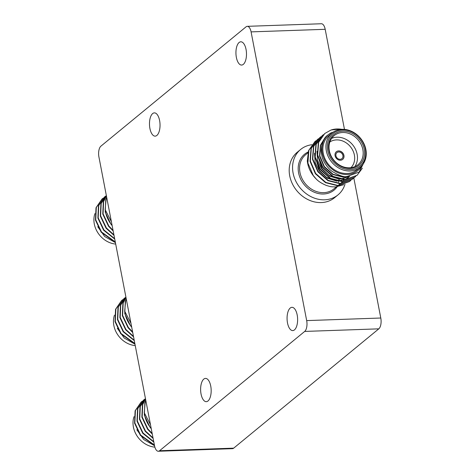 <?xml version="1.0" encoding="UTF-8"?>
<svg xmlns="http://www.w3.org/2000/svg" width="475" height="475" viewBox="0 0 475 475"><rect width="100%" height="100%" fill="white"/><g stroke="black" fill="none" stroke-linecap="round" stroke-linejoin="round"><path stroke-width="0.71" d="M338.61 150.913A4.964 4.18 -129.4 0 1 343.496 154.108A4.964 4.18 -129.4 0 1 342.659 159.41A4.964 4.18 -129.4 0 1 340.403 160.235A4.964 4.18 -129.4 0 1 335.516 157.041A4.964 4.18 -129.4 0 1 336.353 151.739A4.964 4.18 -129.4 0 1 338.61 150.913M336.312 151.774A4.964 4.18 -129.4 0 1 338.521 150.985A4.964 4.18 -129.4 0 1 343.395 154.149A4.964 4.18 -129.4 0 1 342.617 159.446M341.887 129.337A26.398 22.248 50.6 0 0 336.929 128.974A26.398 22.248 50.6 0 0 331.027 130.019L324.811 133.481L318.63 142.334L317.662 155.01L323 167.467L333.153 176.409L345.355 179.485L357.123 175.269L362.383 168.174M324.662 133.606L318.327 142.583L317.359 155.26L322.691 167.717L332.85 176.658L345.052 179.74L356.968 175.394M323.469 134.645L322.371 135.482L316.19 144.341L315.222 157.017L320.56 169.468L330.713 178.416L342.914 181.492L354.683 177.276L355.716 176.356M322.222 135.613L315.887 144.59L314.919 157.267L320.251 169.723L330.41 178.665L342.612 181.741L354.534 177.401M321.029 136.652L319.93 137.489L313.749 146.347L312.782 159.024L318.119 171.475L328.272 180.423L340.474 183.498L352.242 179.283L353.281 178.362M319.782 137.613L313.447 146.597L312.479 159.273L317.811 171.73L327.97 180.672L340.171 183.748L352.094 179.402M318.588 138.658L317.49 139.496L311.309 148.354L310.341 161.025L315.679 173.482L325.838 182.424L338.04 185.505L349.808 181.284L350.841 180.369M317.342 139.62L311.006 148.604L310.038 161.28L315.376 173.731L325.529 182.679L337.731 185.755L349.499 181.539L350.675 180.482M316.148 140.659L315.05 141.502L308.869 150.355L307.901 163.032L313.239 175.489L316.249 179.039A26.398 22.248 -129.4 0 1 307.301 161.019L308.566 150.611L314.901 141.627M360.181 167.289L357.105 169.818A22.177 18.691 -129.4 0 1 347.035 173.512A22.177 18.691 -129.4 0 1 325.197 159.232A22.177 18.691 -129.4 0 1 328.938 135.553L332.013 133.03A22.177 18.691 50.6 0 0 328.267 156.703A22.177 18.691 50.6 0 0 350.105 170.988A22.177 18.691 50.6 0 0 360.181 167.289A22.177 18.691 50.6 0 0 363.921 143.61A22.177 18.691 50.6 0 0 342.083 129.331A22.177 18.691 50.6 0 0 332.013 133.03M331.027 130.019L337.262 129.301L340.053 129.515M361.843 165.704A23.233 19.576 -129.4 0 1 347.225 174.503A23.233 19.576 -129.4 0 1 323.576 157.753A23.233 19.576 -129.4 0 1 331.039 132.893C326.248 135.981 324.68 136.871 322.115 143.45L321.142 150.937C321.801 155.901 322.359 158.567 322.816 158.941C323.997 162.337 327.999 168.69 332.441 171.576C339.168 175.566 343.971 177.234 346.839 176.587L359.094 172.087L365.174 160.105M343.758 184.716L335.629 186.918C329.424 186.752 331.081 186.734 326.634 185.547C321.931 183.599 318.47 181.432 316.249 179.039M342.695 132.501A18.798 15.841 -129.4 0 1 361.208 144.608A18.798 15.841 -129.4 0 1 358.031 164.677A18.798 15.841 -129.4 0 1 349.493 167.812A18.798 15.841 -129.4 0 1 330.986 155.705A18.798 15.841 -129.4 0 1 334.157 135.636A18.798 15.841 -129.4 0 1 342.695 132.501M354.849 166.624A18.798 15.841 50.6 0 0 354.451 147.375A18.798 15.841 50.6 0 0 336.989 137.198A18.798 15.841 50.6 0 0 331.633 138.385M329.828 142.001A16.684 14.06 -129.4 0 1 336.49 139.905A16.684 14.06 -129.4 0 1 352.622 150.047A16.684 14.06 -129.4 0 1 350.954 167.693M350.128 168.441A19.855 16.732 50.6 0 0 364.23 149.18A19.855 16.732 50.6 0 0 342.944 131.148A19.855 16.732 50.6 0 0 328.843 150.415A19.855 16.732 50.6 0 0 350.128 168.441M350.354 169.634A21.12 17.801 -129.4 0 1 327.708 150.45A21.12 17.801 -129.4 0 1 342.713 129.96A21.12 17.801 -129.4 0 1 365.358 149.138A21.12 17.801 -129.4 0 1 350.354 169.634M344.975 184.258A29.408 24.783 -129.4 0 1 337.98 194.898L334.614 197.671A29.408 24.783 -129.4 0 1 321.254 202.576A29.408 24.783 -129.4 0 1 292.297 183.635A29.408 24.783 -129.4 0 1 297.261 152.237L300.627 149.465A29.408 24.783 -129.4 0 1 311.82 144.732M337.98 194.898A29.408 24.783 -129.4 0 1 324.627 199.803A29.408 24.783 -129.4 0 1 295.664 180.862A29.408 24.783 -129.4 0 1 300.627 149.465M338.711 151.976A3.907 3.295 -129.4 0 1 342.558 154.494A3.907 3.295 -129.4 0 1 341.899 158.662A3.907 3.295 -129.4 0 1 340.13 159.315A3.907 3.295 -129.4 0 1 336.276 156.797A3.907 3.295 -129.4 0 1 336.941 152.629A3.907 3.295 -129.4 0 1 338.711 151.976M294.452 329.893A11.643 5.267 88 0 1 292.748 330.594A11.643 5.267 88 0 1 287.221 321.07A11.643 5.267 88 0 1 290.237 308.026A11.643 5.267 88 0 1 291.941 307.325A11.643 5.267 88 0 1 297.469 316.849A11.643 5.267 88 0 1 294.452 329.893M243.319 64.362A11.643 5.267 88 0 1 241.615 65.063A11.643 5.267 88 0 1 236.087 55.539A11.643 5.267 88 0 1 239.103 42.495A11.643 5.267 88 0 1 240.807 41.794A11.643 5.267 88 0 1 246.335 51.318A11.643 5.267 88 0 1 243.319 64.362M207.997 400.971A11.643 5.267 88 0 1 206.298 401.672A11.643 5.267 88 0 1 200.771 392.148A11.643 5.267 88 0 1 203.787 379.103A11.643 5.267 88 0 1 205.485 378.403A11.643 5.267 88 0 1 211.019 387.927A11.643 5.267 88 0 1 207.997 400.971M156.863 135.44A11.643 5.267 88 0 1 155.165 136.141A11.643 5.267 88 0 1 149.637 126.617A11.643 5.267 88 0 1 152.653 113.573A11.643 5.267 88 0 1 154.351 112.872A11.643 5.267 88 0 1 159.885 122.396A11.643 5.267 88 0 1 156.863 135.44M101.977 199.084L96.009 207.759L95.445 220.103L101.187 232.222L115.36 242.303M103.229 198.123L102.125 198.954L96.312 207.51L95.748 219.854L101.496 231.972L115.282 241.923M104.417 197.078L98.45 205.758L97.886 218.096L103.627 230.221L114.736 239.085M105.67 196.116L104.565 196.953L98.752 205.503L98.188 217.847L103.936 229.965L114.653 238.652M106.347 195.498L100.884 203.751L100.326 216.089L106.067 228.214L114.024 235.374M106.347 195.516L101.193 203.502L100.629 215.84L106.376 227.958L113.929 234.87M106.436 195.955L103.324 201.744L102.766 214.083L108.508 226.207L113.181 231.004M106.453 196.074L103.633 201.495L103.069 213.833L108.811 225.958L113.068 230.399M97.737 226.717L104.666 236.497L115.425 242.642M121.529 300.61L115.556 309.29L114.998 321.628L120.739 333.753L134.906 343.829M122.782 299.648L121.677 300.485L115.864 309.041L115.3 321.379L121.042 333.503L134.835 343.455M123.969 298.603L117.996 307.283L117.438 319.622L123.179 331.746L134.288 340.617M125.222 297.641L124.117 298.478L118.305 307.034L117.741 319.372L123.482 331.497L134.205 340.183M125.893 297.023L120.436 305.277L119.878 317.621L125.62 329.739L133.576 336.9M125.899 297.041L120.745 305.027L120.181 317.365L125.923 329.49L133.475 336.395M125.982 297.487L122.877 303.27L122.318 315.614L128.06 327.732L132.733 332.536M126.006 297.605L123.185 303.02L122.621 315.364L128.363 327.483L132.614 331.93M117.289 328.249L124.218 338.022L134.971 344.167M141.075 402.141L135.108 410.816L134.55 423.16L140.291 435.278L154.458 445.36M142.334 401.173L141.229 402.01L135.417 410.566L134.852 422.91L140.594 435.029L154.387 444.98M143.515 400.134L137.548 408.809L136.99 421.153L142.732 433.271L153.841 442.142M144.768 399.172L143.67 400.003L137.857 408.559L137.293 420.903L143.034 433.022L153.757 441.708M145.445 398.555L139.988 406.808L139.43 419.146L145.172 431.27L153.128 438.431M145.451 398.572L140.291 406.553L139.733 418.897L145.475 431.015L153.027 437.92M145.534 399.012L142.429 404.801L141.865 417.139L147.612 429.263L152.285 434.061M145.558 399.131L142.732 404.552L142.173 416.89L147.915 429.008L152.166 433.455M136.842 429.774L143.771 439.547L154.523 445.698A8.449 3.824 -92 0 0 158.335 451.25A8.449 3.824 -92 0 0 159.564 450.739L233.676 448.157A8.449 3.824 88 0 1 232.441 448.667L158.335 451.25M339.055 179.128L338.711 180.922M338.663 181.48L338.633 182.162M339.239 179.14L338.901 180.916M145.873 400.758L145.172 402.545L144.24 412.68L150.504 424.822M145.813 400.473L144.869 402.794L144.305 415.132L150.053 427.257L151.252 428.699M134.015 416.658A22.177 18.691 50.6 0 0 154.874 447.141M151.234 428.598A26.398 22.248 -129.4 0 1 144.24 412.68M126.32 299.226L125.62 301.013L124.688 311.149L130.952 323.291M126.267 298.941L125.317 301.269L124.759 313.607L130.5 325.725L131.7 327.174M114.463 315.127A22.177 18.691 50.6 0 0 135.25 345.604M131.682 327.067A26.398 22.248 -129.4 0 1 124.688 311.149M106.768 197.701L106.073 199.488L105.141 209.623L111.405 221.766M106.715 197.416L105.765 199.737L105.207 212.082L110.948 224.2L112.147 225.643M94.911 213.602A22.177 18.691 50.6 0 0 115.698 244.079M112.13 225.542A26.398 22.248 -129.4 0 1 105.141 209.623M247.273 26.333L321.385 23.75A8.449 3.824 88 0 1 325.191 29.308L251.085 31.884A8.449 3.824 -92 0 0 247.273 26.333A8.449 3.824 -92 0 0 246.044 26.843L100.914 146.157A8.449 3.824 -92 0 0 98.925 156.982L154.523 445.692M353.822 177.965L380.79 318.018A8.449 3.824 88 0 1 378.807 328.843L233.676 448.157M378.807 328.843L304.695 331.425A8.449 3.824 -92 0 0 306.678 320.601L380.79 318.018M304.695 331.425L159.564 450.739M251.085 31.884L306.678 320.601M325.191 29.308L344.47 129.396M333.213 132.133L331.039 132.893M323.885 139.513L320.696 145.023L319.835 155.895L324.378 166.577L333.034 174.254L343.449 176.914L346.501 176.587M317.08 153.211L321.937 168.583L328.979 175.299L337.719 178.695M339.72 178.897L341.008 178.915L349.588 176.391M314.64 155.218L319.497 170.59L326.539 177.306L335.279 180.702M337.28 180.904L344.523 179.746M345.123 179.491L348.603 177.341M324.063 139.222L320.393 145.273L319.532 156.144L324.069 166.826L332.732 174.503L343.14 177.163L347.296 176.581M316.962 151.299L317.591 160.419L321.628 168.833L329.638 176.142L339.417 179.152M341.014 179.158L349.683 176.379M314.521 153.306L315.151 162.426L319.188 170.84L327.198 178.149L336.977 181.153M338.574 181.165L344.82 179.74M345.361 179.485L348.3 177.591M337.719 185.755L333.83 188.955A22.177 18.691 -129.4 0 1 323.754 192.648A22.177 18.691 -129.4 0 1 301.916 178.368A22.177 18.691 -129.4 0 1 305.662 154.69L307.883 152.861M308.115 152A23.233 19.576 50.6 0 0 299.678 176.777A23.233 19.576 50.6 0 0 323.511 194.002A23.233 19.576 50.6 0 0 337.143 186.788M324.811 133.481L324.508 133.73M322.371 135.482L322.068 135.737M319.93 137.489L319.628 137.738M317.49 139.496L317.187 139.745M315.05 141.502L314.747 141.752M357.123 175.269L356.82 175.518M354.683 177.276L354.38 177.525M352.242 179.283L351.939 179.532M349.808 181.284L349.499 181.539M101.822 199.209L102.125 198.954M104.263 197.202L104.565 196.953M121.374 300.734L121.677 300.485M123.815 298.728L124.117 298.478M140.927 402.266L141.229 402.01M143.367 400.259L143.67 400.003M343.93 180.648L343.182 181.266M342.594 181.747L340.462 183.498M340.153 183.748L338.022 185.505"/></g></svg>
